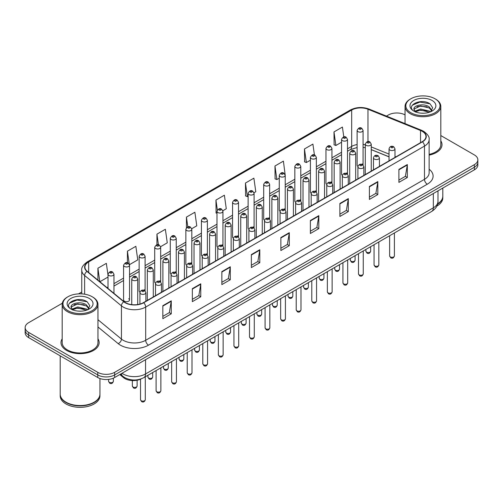 <?xml version="1.0" encoding="UTF-8"?>
<svg xmlns="http://www.w3.org/2000/svg" width="503" height="503" viewBox="0 0 503 503"><rect width="100%" height="100%" fill="white"/><g stroke="black" fill="none" stroke-linecap="round" stroke-linejoin="round"><path stroke-width="0.75" d="M346.63 172.913A2.98 1.723 0 0 1 347.498 174.051L347.504 139.406A2.98 1.723 180 0 1 345.662 140.997A2.98 1.723 180 0 1 342.411 140.62A2.98 1.723 180 0 1 341.543 139.406L341.543 174.126A2.98 1.723 0 0 0 342.38 175.327M331.936 183.042L331.936 148.391A2.98 1.723 180 0 1 330.094 149.982A2.98 1.723 180 0 1 326.843 149.611A2.98 1.723 180 0 1 325.969 148.391L325.969 183.117A2.98 1.723 0 0 0 326.812 184.312M315.488 190.889A2.98 1.723 0 0 1 316.362 192.027L316.362 157.382A2.98 1.723 180 0 1 314.526 158.973A2.98 1.723 180 0 1 311.275 158.596A2.98 1.723 180 0 1 310.401 157.382L310.401 192.102A2.98 1.723 0 0 0 311.244 193.303M299.92 199.873A2.98 1.723 0 0 1 300.794 201.018L300.794 166.374A2.98 1.723 180 0 1 298.952 167.958A2.98 1.723 180 0 1 295.707 167.587A2.98 1.723 180 0 1 294.833 166.374L294.833 201.093A2.98 1.723 0 0 0 295.67 202.288M284.352 208.864A2.98 1.723 0 0 1 285.22 210.002L285.226 175.358A2.98 1.723 180 0 1 283.384 176.949A2.98 1.723 180 0 1 280.14 176.578A2.98 1.723 180 0 1 279.266 175.358L279.266 210.084A2.98 1.723 0 0 0 280.102 211.279M269.658 218.994L269.658 184.35A2.98 1.723 180 0 1 267.816 185.94A2.98 1.723 180 0 1 264.565 185.563A2.98 1.723 180 0 1 263.698 184.35L263.698 219.069A2.98 1.723 0 0 0 264.534 220.27M253.216 226.84A2.98 1.723 0 0 1 254.084 227.985L254.09 193.334A2.98 1.723 180 0 1 252.248 194.925A2.98 1.723 180 0 1 248.998 194.554A2.98 1.723 180 0 1 248.124 193.334L248.124 228.06A2.98 1.723 0 0 0 248.966 229.255M237.642 235.832A2.98 1.723 0 0 1 238.516 236.97L238.516 202.325A2.98 1.723 180 0 1 236.68 203.916A2.98 1.723 180 0 1 233.43 203.545A2.98 1.723 180 0 1 232.556 202.325L232.556 237.045A2.98 1.723 0 0 0 233.398 238.246M222.075 244.823A2.98 1.723 0 0 1 222.948 245.961L222.948 211.317A2.98 1.723 180 0 1 221.106 212.907A2.98 1.723 180 0 1 217.862 212.53A2.98 1.723 180 0 1 216.988 211.317L216.988 246.036A2.98 1.723 0 0 0 217.824 247.231M207.381 254.952L207.381 220.301A2.98 1.723 180 0 1 205.538 221.892A2.98 1.723 180 0 1 202.294 221.521A2.98 1.723 180 0 1 201.42 220.301L201.42 255.027A2.98 1.723 0 0 0 202.256 256.222M190.939 262.799A2.98 1.723 0 0 1 191.806 263.937L191.813 229.293A2.98 1.723 180 0 1 189.971 230.883A2.98 1.723 180 0 1 186.72 230.506A2.98 1.723 180 0 1 185.852 229.293L185.852 264.012A2.98 1.723 0 0 0 186.688 265.213M175.371 271.783A2.98 1.723 0 0 1 176.239 272.928L176.239 238.284A2.98 1.723 180 0 1 174.403 239.868A2.98 1.723 180 0 1 171.152 239.497A2.98 1.723 180 0 1 170.278 238.284L170.278 273.003A2.98 1.723 0 0 0 171.121 274.198M160.671 281.919L160.671 247.269A2.98 1.723 180 0 1 158.835 248.859A2.98 1.723 180 0 1 155.584 248.488A2.98 1.723 180 0 1 154.71 247.269L154.71 281.994A2.98 1.723 0 0 0 155.553 283.189M144.229 289.766A2.98 1.723 0 0 1 145.103 290.904L145.103 256.26A2.98 1.723 180 0 1 143.261 257.85A2.98 1.723 180 0 1 140.016 257.473A2.98 1.723 180 0 1 139.142 256.26L139.142 290.979A2.98 1.723 0 0 0 139.979 292.18M129.535 299.97L129.535 265.244A2.98 1.723 180 0 1 127.693 266.835A2.98 1.723 180 0 1 124.448 266.464A2.98 1.723 180 0 1 123.575 265.244L123.575 299.97A2.98 1.723 0 0 0 124.448 301.184A2.98 1.723 0 0 0 127.693 301.561A2.98 1.723 0 0 0 129.535 299.97A2.98 1.723 0 0 0 128.661 298.751M363.072 165.066L363.072 130.415A2.98 1.723 180 0 1 361.229 132.006A2.98 1.723 180 0 1 357.985 131.635A2.98 1.723 180 0 1 357.111 130.415L357.111 165.135A2.98 1.723 0 0 0 357.947 166.336M389.033 156.861L371.252 149.668M331.93 183.042A2.98 1.723 0 0 0 331.062 181.897M269.652 218.994A2.98 1.723 0 0 0 268.784 217.856M207.374 254.952A2.98 1.723 0 0 0 206.507 253.808M160.671 281.913A2.98 1.723 0 0 0 159.797 280.775M363.065 165.059A2.98 1.723 0 0 0 362.198 163.921M141.456 378.746A11.921 6.885 180 0 1 123.562 377.659L119.796 374.553M62.183 338.808A19.076 11.016 0 0 0 60.995 342.644A19.076 11.016 0 0 0 66.578 350.428A19.076 11.016 0 0 0 87.371 352.817A19.076 11.016 0 0 0 99.148 342.644A19.076 11.016 0 0 0 97.953 338.808A19.076 11.016 0 0 1 99.148 342.644A19.076 11.016 0 0 1 87.371 352.817A19.076 11.016 0 0 1 66.578 350.428A19.076 11.016 0 0 1 60.995 342.644A19.076 11.016 0 0 1 62.183 338.808M422.224 131.308A12.72 7.344 180 0 1 425.953 136.502A12.72 7.344 180 0 1 422.224 141.695L143.443 302.649A12.72 7.344 180 0 1 124.034 301.668L87.226 271.318A12.72 7.344 180 0 1 84.925 267.106A12.72 7.344 180 0 1 88.654 261.912L351.679 110.056A12.72 7.344 180 0 1 367.963 109.239L420.527 130.484A12.72 7.344 180 0 1 422.224 131.308M422.451 131.176A13.034 7.526 0 0 0 420.709 130.334L368.146 109.088A13.034 7.526 0 0 0 351.452 109.931L88.427 261.786A13.034 7.526 0 0 0 86.969 271.425L123.769 301.769A13.034 7.526 0 0 0 143.669 302.775L422.451 141.821A13.034 7.526 0 0 0 422.451 131.176M62.284 303.259L28.64 322.687A11.921 6.885 0 0 0 25.15 327.554L25.15 332.747A11.921 6.885 0 0 0 28.64 337.614L97.777 377.527L97.777 374.93A11.921 6.885 0 0 0 114.64 374.93L474.36 167.248A11.921 6.885 0 0 0 477.85 162.381A11.921 6.885 0 0 1 474.36 167.248L114.64 374.93A11.921 6.885 0 0 1 97.777 374.93L28.64 335.017L97.777 374.93L97.777 372.333A11.921 6.885 0 0 0 114.64 372.333L474.36 164.651A11.921 6.885 0 0 0 477.85 159.784A11.921 6.885 0 0 0 474.36 154.918L440.817 135.552M25.15 330.15A11.921 6.885 0 0 0 28.64 335.017A11.921 6.885 0 0 1 25.15 330.15M162.834 305.698L162.834 318.676L171.265 313.809L171.265 300.832L162.834 305.698M162.834 316.374L169.329 312.627L171.234 301.259A3.181 1.836 -120 0 0 171.265 300.832M169.272 312.659L171.265 313.809M192.341 288.659L192.341 301.643L200.772 296.77L200.772 283.793L192.341 288.659M192.341 299.335L198.836 295.588L200.741 284.226A3.181 1.836 -120 0 0 200.772 283.793M198.779 295.619L200.772 296.77M221.848 271.626L221.848 284.604L230.28 279.737L230.28 266.753L221.848 271.626M221.848 282.302L228.343 278.555L230.248 267.187A3.181 1.836 -120 0 0 230.28 266.753M228.287 278.587L230.28 279.737M251.362 254.587L251.362 267.571L259.793 262.698L259.793 249.721L251.362 254.587M251.362 265.263L257.85 261.516L259.755 250.148A3.181 1.836 -120 0 0 259.793 249.721M257.794 261.547L259.793 262.698M398.898 169.404L398.898 182.388L407.329 177.515L407.329 164.538L398.898 169.404M398.898 180.08L405.393 176.333L407.298 164.971A3.181 1.836 -120 0 0 407.329 164.538M405.336 176.364L407.329 177.515M369.391 186.443L369.391 199.421L377.822 194.554L377.822 181.577L369.391 186.443M369.391 197.119L375.886 193.372L377.791 182.004A3.181 1.836 -120 0 0 377.822 181.577M375.829 193.404L377.822 194.554M339.883 203.476L339.883 216.46L348.315 211.593L348.315 198.61L339.883 203.476M339.883 214.152L346.378 210.405L348.283 199.043A3.181 1.836 -120 0 0 348.315 198.61M346.322 210.436L348.315 211.593M310.376 220.515L310.376 233.493L318.808 228.626L318.808 215.649L310.376 220.515M310.376 231.191L316.871 227.444L318.77 216.076A3.181 1.836 -120 0 0 318.808 215.649M316.815 227.475L318.808 228.626M280.869 237.548L280.869 250.532L289.3 245.665L289.3 232.682L280.869 237.548M280.869 248.231L287.364 244.477L289.263 233.115A3.181 1.836 -120 0 0 289.3 232.682M287.307 244.515L289.3 245.665M429.128 155.113A19.076 11.016 0 0 0 442.005 144.694A19.076 11.016 0 0 0 440.817 140.859A19.076 11.016 0 0 1 442.005 144.694A19.076 11.016 0 0 1 429.128 155.113M405.047 114.898A11.921 6.885 0 0 0 388.36 115.005L386.461 116.099M81.75 292.023L78.543 293.871M25.15 327.554A11.921 6.885 0 0 0 28.64 332.42L97.777 372.333M160.602 246.69L167.266 242.836L165.361 229.274L156.936 234.147L156.936 244.785M129.46 264.666L137.759 259.875L135.854 246.313L127.422 251.179L127.422 262.792M108.007 275.154L106.347 263.352L97.915 268.218L97.915 280.133M254.015 192.756L255.794 191.731L253.889 178.169L245.458 183.035L245.596 195.937M285.151 174.78L283.396 161.13L274.965 165.996L275.103 178.898M314.432 154.974L312.904 144.097L304.472 148.963L304.611 161.865M343.794 136.917L342.411 127.058L333.986 131.924L334.118 144.826M191.737 228.714L196.774 225.803L194.875 212.241L186.443 217.107L186.443 227.733M222.873 210.732L226.281 208.764L224.382 195.202L215.95 200.068L216.083 212.97M216.988 213.31L215.95 212.92M215.95 200.068L217.353 210.059M245.458 183.035L247.363 196.598L248.124 196.157M247.363 196.598L245.458 195.887M274.965 165.996L276.87 179.558L279.266 178.175M276.87 179.558L274.965 178.848M304.472 148.963L306.377 162.526L310.401 160.199M306.377 162.526L304.472 161.815M333.986 131.924L335.885 145.486L341.543 142.223M335.885 145.486L333.986 144.776M186.443 217.107L187.814 226.878M156.936 234.147L158.426 244.785M127.422 251.179L129.24 264.113M99.877 281.749L108.007 277.052M97.915 268.218L99.808 281.693M97.777 377.527A11.921 6.885 0 0 0 114.64 377.527L474.36 169.844A11.921 6.885 0 0 0 477.85 164.978L477.85 159.784M410.844 112.729A17.089 9.865 0 0 0 435.013 112.729A17.089 9.865 0 0 0 435.013 98.777L435.573 99.104A17.882 10.324 0 0 1 440.817 106.403A17.882 10.324 0 0 1 429.776 115.942A17.882 10.324 0 0 1 410.285 113.703A17.882 10.324 0 0 1 405.047 106.403A17.882 10.324 0 0 1 410.285 99.104L410.844 98.777A17.089 9.865 0 0 0 410.844 112.729M429.128 154.377A17.882 10.324 0 0 0 440.817 144.694L440.817 106.403M437.685 203.809A19.875 11.475 0 0 0 442.803 196.126L442.803 188.065M437.585 204.199A19.875 11.475 0 0 0 442.803 196.453A19.875 11.475 0 0 0 442.797 196.289M436.856 206.098A19.875 11.475 0 0 0 442.803 197.912L442.803 196.453M420.76 113.131L423.79 113.219M414.818 111.226L420.602 109.019L429.279 111.05L430.335 111.892M415.352 111.785L420.602 110.05L429.474 112.213M413.944 109.05L415.428 111.855M413.963 109.327C412.994 105.328 423.96 102.952 429.279 106.932L431.863 110.497M414 109.579L414.252 108.912L420.602 105.932L429.279 107.956L431.662 110.761M430.637 111.767L432.668 107.78L430.103 103.914C421.011 97.375 404.852 105.988 414.183 111.27L414.642 111.553M432.09 100.462A12.959 7.482 0 0 0 413.768 100.462A12.959 7.482 0 0 0 413.768 111.044A12.959 7.482 0 0 0 432.09 111.044A12.959 7.482 0 0 0 432.09 100.462M415.629 112.119L413.982 109.478M435.573 99.104L435.013 98.777A17.089 9.865 0 0 0 410.844 98.777M412.284 105.209L419.898 102.09L429.927 103.794M417.044 106.73L419.898 106.208L427.06 106.825M417.044 110.849L419.898 110.333L427.06 110.943M67.987 310.678A17.089 9.865 0 0 0 92.156 310.678A17.089 9.865 0 0 0 92.156 296.726L92.715 297.047A17.882 10.324 0 0 1 97.953 304.353A17.882 10.324 0 0 1 86.912 313.891A17.882 10.324 0 0 1 67.427 311.653A17.882 10.324 0 0 1 62.183 304.353A17.882 10.324 0 0 1 67.427 297.047L67.987 296.726A17.089 9.865 0 0 0 67.987 310.678M62.183 304.353L62.183 342.644A17.882 10.324 0 0 0 67.427 349.943A17.882 10.324 0 0 0 86.912 352.182A17.882 10.324 0 0 0 97.953 342.644L97.953 304.353M94.055 402.23A19.674 11.355 0 0 1 93.979 402.268A19.674 11.355 0 0 1 66.157 402.268L66.019 402.186A19.875 11.475 0 0 0 94.124 402.186A19.875 11.475 0 0 0 99.94 394.075L99.94 378.514M60.203 394.239A19.875 11.475 0 0 0 60.197 394.402A19.875 11.475 0 0 0 66.019 402.513A19.875 11.475 0 0 0 87.673 405.003A19.875 11.475 0 0 0 99.94 394.402A19.875 11.475 0 0 0 99.94 394.239M60.197 394.402L60.197 395.861A19.875 11.475 0 0 0 66.019 403.972A19.875 11.475 0 0 0 87.673 406.462A19.875 11.475 0 0 0 99.94 395.861L99.94 394.402M77.902 311.074L80.926 311.168M71.96 309.175L77.745 306.968L86.422 308.999L87.478 309.842M72.489 309.729L77.745 307.999L86.617 310.156M71.086 307L72.57 309.804M71.105 307.276C70.137 303.278 81.102 300.901 86.422 304.875L89.006 308.44M71.143 307.528L71.395 306.855L77.745 303.875L86.422 305.906L88.798 308.71M87.78 309.716L89.811 305.73L87.245 301.857C78.154 295.324 61.995 303.938 71.325 309.213L71.784 309.496M89.232 298.411A12.959 7.482 0 0 0 70.91 298.411A12.959 7.482 0 0 0 70.91 308.993A12.959 7.482 0 0 0 89.232 308.993A12.959 7.482 0 0 0 89.232 298.411M72.772 310.068L71.124 307.427M60.197 355.828L60.197 394.075A19.875 11.475 0 0 0 66.019 402.186L66.157 402.268M92.715 297.047L92.156 296.726A17.089 9.865 0 0 0 67.987 296.726M69.427 303.158L77.041 300.033L87.069 301.743M74.18 304.673L77.041 304.158L84.196 304.768M74.18 308.798L77.041 308.276L84.196 308.892M123.562 376.86L123.562 377.659M429.128 169.209A19.875 11.475 180 0 1 427.286 184.205L148.504 345.159A3.974 2.295 60 0 1 145.694 340.286L424.475 179.332A15.895 9.18 0 0 0 429.128 172.843L429.128 139.614A15.895 9.18 180 0 1 424.475 146.103A3.974 2.295 -120 0 0 422.451 141.821M148.504 345.159A19.875 11.475 180 0 1 120.399 345.159A19.875 11.475 180 0 1 118.174 343.624L97.953 326.956M123.769 301.769A3.974 2.66 129.5 0 0 121.43 305.837L121.43 339.066A15.895 9.18 0 0 0 123.21 340.286A15.895 9.18 0 0 0 145.694 340.286L145.694 307.056A15.895 9.18 180 0 1 121.43 305.837L84.623 275.487A15.895 9.18 180 0 1 81.75 270.224L81.75 293.884M429.128 139.614C429.663 137.13 427.833 134.364 423.652 131.308L421.564 130.29A3.974 1.861 112 0 0 420.709 130.334M421.564 130.29L369.001 109.044C362.418 106.711 356.168 107.051 350.251 110.056A3.974 2.295 60 0 1 351.452 109.931M88.427 261.786A3.974 2.295 -120 0 0 87.226 261.912C83.102 264.88 81.272 267.646 81.75 270.224M86.969 271.425A3.974 2.66 129.5 0 0 84.623 275.487L84.623 294.192M369.001 109.044A3.974 1.861 112 0 0 368.146 109.088M143.669 302.775A3.974 2.295 60 0 1 145.694 307.056L424.475 146.103L424.475 179.332A3.974 2.295 60 0 0 427.286 184.205M114.64 372.333L114.64 377.527M474.36 164.651L474.36 169.844M28.64 332.42L28.64 337.614M97.953 319.707L121.43 339.066A3.974 2.66 -50.5 0 1 118.174 343.624M88.654 261.912L88.654 272.494M420.527 130.484L420.527 142.67M367.963 109.239L367.963 141.576M395.918 156.879L394.993 156.508M389.033 154.1L371.252 146.907M365.285 144.757A12.72 7.344 0 0 0 363.072 144.386M357.111 144.55A12.72 7.344 0 0 0 351.679 146.404L347.504 148.813M351.679 110.056L351.679 146.404A7.155 4.131 60 0 1 350.195 149.68L347.504 151.233M341.543 152.258L331.936 157.804M325.969 161.243L316.362 166.795M310.401 170.234L300.794 175.78M294.833 179.225L285.226 184.771M279.266 188.21L269.658 193.756M263.698 197.201L254.09 202.747M248.124 206.186L238.516 211.738M232.556 215.177L222.948 220.723M216.988 224.168L207.381 229.714M201.42 233.153L191.813 238.705M185.852 242.144L176.239 247.69M170.278 251.135L160.671 256.681M154.71 260.12L145.103 265.666M139.142 269.111L129.535 274.657M123.575 278.096L113.967 283.648M108.007 287.087L107.032 287.647M280.869 237.963L289.263 233.115M310.376 220.924L318.77 216.076M339.883 203.891L348.283 199.043M369.391 186.852L377.791 182.004M398.898 169.819L407.298 164.971M251.362 254.996L259.755 250.148M221.848 272.035L230.248 267.187M192.341 289.074L200.741 284.226M162.834 306.107L171.234 301.259M122.003 373.276A15.895 9.18 0 0 0 123.072 373.955A15.895 9.18 0 0 0 145.549 373.955L433.328 207.808A15.895 9.18 0 0 0 437.981 201.319C438.1 205.268 436 208.644 431.681 211.449L143.902 377.596A7.947 4.59 60 0 0 145.549 373.955L145.549 359.676M433.328 193.529L433.328 207.808A7.947 4.59 60 0 1 431.681 211.449M121.355 373.647A7.947 5.319 129.5 0 0 122.745 376.231L120.33 374.238M394.402 255.933C393.616 258.083 392.397 258.705 390.743 257.819L389.63 255.933A2.383 1.377 0 0 0 390.328 256.907A2.383 1.377 0 0 0 392.931 257.209A2.383 1.377 0 0 0 394.402 255.933L394.402 232.971M389.907 150.064A2.98 1.723 180 0 1 389.033 148.85C389.794 146.404 391.353 145.694 393.711 146.719L394.993 148.85A2.98 1.723 180 0 1 393.157 150.435A2.98 1.723 180 0 1 389.907 150.064M392.717 146.819A0.993 0.572 0 0 0 391.315 146.819A0.993 0.572 0 0 0 391.315 147.631A0.993 0.572 0 0 0 392.717 147.631A0.993 0.572 0 0 0 392.717 146.819M366.58 252.185A2.383 1.377 0 0 0 369.183 252.487A2.383 1.377 0 0 0 370.654 251.211C369.868 253.361 368.649 253.984 366.995 253.097L365.882 251.211A2.383 1.377 0 0 0 366.58 252.185M371.252 171.121L371.252 144.128A2.98 1.723 180 0 1 369.409 145.713A2.98 1.723 180 0 1 366.159 145.342A2.98 1.723 180 0 1 365.285 144.128L365.285 174.566M367.567 142.909A0.993 0.572 0 0 0 368.969 142.909A0.993 0.572 0 0 0 368.969 142.097A0.993 0.572 0 0 0 367.567 142.097A0.993 0.572 0 0 0 367.567 142.909M359.387 129.202A0.993 0.572 0 0 0 360.796 129.202A0.993 0.572 0 0 0 360.796 128.384A0.993 0.572 0 0 0 359.387 128.384A0.993 0.572 0 0 0 359.387 129.202M378.828 264.924C378.049 267.068 376.829 267.697 375.169 266.81L374.062 264.924A2.383 1.377 0 0 0 374.76 265.898A2.383 1.377 0 0 0 377.357 266.194A2.383 1.377 0 0 0 378.828 264.924L378.828 241.962M374.339 159.055A2.98 1.723 180 0 1 373.465 157.835C374.226 155.389 375.785 154.679 378.143 155.71L379.425 157.835A2.98 1.723 180 0 1 377.59 159.426A2.98 1.723 180 0 1 374.339 159.055M377.149 155.811A0.993 0.572 0 0 0 375.741 155.811A0.993 0.572 0 0 0 375.741 156.622A0.993 0.572 0 0 0 377.149 156.622A0.993 0.572 0 0 0 377.149 155.811M363.26 273.915C362.474 276.059 361.255 276.688 359.601 275.795L358.494 273.915A2.383 1.377 0 0 0 359.192 274.883A2.383 1.377 0 0 0 361.789 275.185A2.383 1.377 0 0 0 363.26 273.915L363.26 250.953M358.771 168.04A2.98 1.723 180 0 1 357.897 166.826C358.658 164.38 360.217 163.67 362.575 164.701L363.858 166.826A2.98 1.723 180 0 1 362.015 168.417A2.98 1.723 180 0 1 358.771 168.04M361.582 164.795A0.993 0.572 0 0 0 360.173 164.795A0.993 0.572 0 0 0 360.173 165.606A0.993 0.572 0 0 0 361.582 165.606A0.993 0.572 0 0 0 361.582 164.795M347.692 282.9C346.907 285.044 345.687 285.673 344.033 284.786L342.927 282.9A2.383 1.377 0 0 0 343.624 283.874A2.383 1.377 0 0 0 346.221 284.176A2.383 1.377 0 0 0 347.692 282.9L347.692 259.938M343.203 177.031A2.98 1.723 180 0 1 342.329 175.811C343.09 173.365 344.649 172.661 347.007 173.686L348.29 175.811A2.98 1.723 180 0 1 346.448 177.402A2.98 1.723 180 0 1 343.203 177.031M346.014 173.786A0.993 0.572 0 0 0 344.605 173.786A0.993 0.572 0 0 0 344.605 174.598A0.993 0.572 0 0 0 346.014 174.598A0.993 0.572 0 0 0 346.014 173.786M332.125 291.891C331.339 294.035 330.119 294.664 328.465 293.771L327.352 291.891A2.383 1.377 0 0 0 328.05 292.865A2.383 1.377 0 0 0 330.653 293.161A2.383 1.377 0 0 0 332.125 291.891L332.125 268.929M327.629 186.022A2.98 1.723 180 0 1 326.761 184.802C327.522 182.356 329.081 181.646 331.433 182.677L332.722 184.802A2.98 1.723 180 0 1 330.88 186.393A2.98 1.723 180 0 1 327.629 186.022M330.44 182.771A0.993 0.572 0 0 0 329.037 182.771A0.993 0.572 0 0 0 329.037 183.582A0.993 0.572 0 0 0 330.44 183.582A0.993 0.572 0 0 0 330.44 182.771M351.012 261.176A2.383 1.377 0 0 0 353.609 261.472A2.383 1.377 0 0 0 355.087 260.202C354.301 262.346 353.081 262.975 351.427 262.088L350.314 260.202A2.383 1.377 0 0 0 351.012 261.176M355.678 180.112L355.678 153.113A2.98 1.723 180 0 1 353.842 154.704A2.98 1.723 180 0 1 350.591 154.333A2.98 1.723 180 0 1 349.717 153.113L349.717 183.551M351.999 151.9A0.993 0.572 0 0 0 353.402 151.9A0.993 0.572 0 0 0 353.402 151.089A0.993 0.572 0 0 0 351.999 151.089A0.993 0.572 0 0 0 351.999 151.9M335.444 270.168A2.383 1.377 0 0 0 338.041 270.463A2.383 1.377 0 0 0 339.512 269.193C338.726 271.337 337.513 271.966 335.853 271.073L334.747 269.193A2.383 1.377 0 0 0 335.444 270.168M340.11 189.103L340.11 162.104A2.98 1.723 180 0 1 338.274 163.695A2.98 1.723 180 0 1 335.023 163.318A2.98 1.723 180 0 1 334.149 162.104L334.149 192.542M336.425 160.885A0.993 0.572 0 0 0 337.834 160.885A0.993 0.572 0 0 0 337.834 160.073A0.993 0.572 0 0 0 336.425 160.073A0.993 0.572 0 0 0 336.425 160.885M319.877 279.152A2.383 1.377 0 0 0 322.473 279.454A2.383 1.377 0 0 0 323.945 278.178C323.159 280.322 321.939 280.951 320.285 280.064L319.179 278.178A2.383 1.377 0 0 0 319.877 279.152M324.542 198.088L324.542 171.089A2.98 1.723 180 0 1 322.7 172.68A2.98 1.723 180 0 1 319.455 172.309A2.98 1.723 180 0 1 318.581 171.089L318.581 201.533M320.857 169.876A0.993 0.572 0 0 0 322.266 169.876A0.993 0.572 0 0 0 322.266 169.065A0.993 0.572 0 0 0 320.857 169.065A0.993 0.572 0 0 0 320.857 169.876M316.557 300.882C315.771 303.026 314.551 303.649 312.897 302.762L311.785 300.882A2.383 1.377 0 0 0 312.482 301.85A2.383 1.377 0 0 0 315.085 302.152A2.383 1.377 0 0 0 316.557 300.882L316.557 277.92M312.061 195.007A2.98 1.723 180 0 1 311.187 193.793C311.948 191.347 313.507 190.637 315.865 191.662L317.148 193.793A2.98 1.723 180 0 1 315.312 195.384A2.98 1.723 180 0 1 312.061 195.007M314.872 191.762A0.993 0.572 0 0 0 313.47 191.762A0.993 0.572 0 0 0 313.47 192.574A0.993 0.572 0 0 0 314.872 192.574A0.993 0.572 0 0 0 314.872 191.762M300.983 309.867C300.203 312.011 298.983 312.64 297.323 311.753L296.217 309.867A2.383 1.377 0 0 0 296.915 310.841A2.383 1.377 0 0 0 299.511 311.137A2.383 1.377 0 0 0 300.983 309.867L300.983 286.905M296.493 203.998A2.98 1.723 180 0 1 295.619 202.778C296.38 200.332 297.939 199.628 300.297 200.653L301.58 202.778A2.98 1.723 180 0 1 299.744 204.369A2.98 1.723 180 0 1 296.493 203.998M299.304 200.754A0.993 0.572 0 0 0 297.895 200.754A0.993 0.572 0 0 0 297.895 201.565A0.993 0.572 0 0 0 299.304 201.565A0.993 0.572 0 0 0 299.304 200.754M285.415 318.858C284.629 321.002 283.409 321.631 281.755 320.738L280.649 318.858A2.383 1.377 0 0 0 281.347 319.833A2.383 1.377 0 0 0 283.944 320.128A2.383 1.377 0 0 0 285.415 318.858L285.415 295.896M280.925 212.983A2.98 1.723 180 0 1 280.052 211.769C280.812 209.323 282.372 208.613 284.729 209.644L286.012 211.769A2.98 1.723 180 0 1 284.17 213.36A2.98 1.723 180 0 1 280.925 212.983M283.736 209.738A0.993 0.572 0 0 0 282.328 209.738A0.993 0.572 0 0 0 282.328 210.55A0.993 0.572 0 0 0 283.736 210.55A0.993 0.572 0 0 0 283.736 209.738M304.309 288.144A2.383 1.377 0 0 0 306.905 288.439A2.383 1.377 0 0 0 308.377 287.169C307.591 289.313 306.371 289.942 304.717 289.049L303.605 287.169A2.383 1.377 0 0 0 304.309 288.144M308.974 207.079L308.974 180.08A2.98 1.723 180 0 1 307.132 181.671A2.98 1.723 180 0 1 303.881 181.3A2.98 1.723 180 0 1 303.013 180.08L303.013 210.518M305.29 178.867A0.993 0.572 0 0 0 306.692 178.867A0.993 0.572 0 0 0 306.692 178.056A0.993 0.572 0 0 0 305.29 178.056A0.993 0.572 0 0 0 305.29 178.867M288.735 297.128A2.383 1.377 0 0 0 291.338 297.43A2.383 1.377 0 0 0 292.809 296.16C292.023 298.304 290.803 298.933 289.15 298.04L288.037 296.16A2.383 1.377 0 0 0 288.735 297.128M293.406 216.07L293.406 189.071A2.98 1.723 180 0 1 291.564 190.662A2.98 1.723 180 0 1 288.313 190.285A2.98 1.723 180 0 1 287.439 189.071L287.439 219.509M289.722 187.852A0.993 0.572 0 0 0 291.124 187.852A0.993 0.572 0 0 0 291.124 187.041A0.993 0.572 0 0 0 289.722 187.041A0.993 0.572 0 0 0 289.722 187.852M273.167 306.12A2.383 1.377 0 0 0 275.763 306.421A2.383 1.377 0 0 0 277.241 305.145C276.455 307.289 275.235 307.918 273.582 307.031L272.469 305.145A2.383 1.377 0 0 0 273.167 306.12M277.832 225.055L277.832 198.056A2.98 1.723 180 0 1 275.996 199.647A2.98 1.723 180 0 1 272.745 199.276A2.98 1.723 180 0 1 271.872 198.056L271.872 228.5M274.154 196.843A0.993 0.572 0 0 0 275.556 196.843A0.993 0.572 0 0 0 275.556 196.032A0.993 0.572 0 0 0 274.154 196.032A0.993 0.572 0 0 0 274.154 196.843M269.847 327.843C269.061 329.993 267.841 330.616 266.188 329.729L265.081 327.843A2.383 1.377 0 0 0 265.779 328.817A2.383 1.377 0 0 0 268.376 329.119A2.383 1.377 0 0 0 269.847 327.843L269.847 304.881M265.358 221.974A2.98 1.723 180 0 1 264.484 220.76C265.244 218.315 266.804 217.604 269.162 218.629L270.444 220.76A2.98 1.723 180 0 1 268.602 222.345A2.98 1.723 180 0 1 265.358 221.974M268.168 218.73A0.993 0.572 0 0 0 266.76 218.73A0.993 0.572 0 0 0 266.76 219.541A0.993 0.572 0 0 0 268.168 219.541A0.993 0.572 0 0 0 268.168 218.73M254.279 336.834C253.493 338.978 252.273 339.607 250.62 338.72L249.507 336.834A2.383 1.377 0 0 0 250.205 337.809A2.383 1.377 0 0 0 252.808 338.104A2.383 1.377 0 0 0 254.279 336.834L254.279 313.872M249.784 230.965A2.98 1.723 180 0 1 248.91 229.745C249.677 227.299 251.236 226.589 253.587 227.62L254.876 229.745A2.98 1.723 180 0 1 253.034 231.336A2.98 1.723 180 0 1 249.784 230.965M252.594 227.721A0.993 0.572 0 0 0 251.192 227.721A0.993 0.572 0 0 0 251.192 228.532A0.993 0.572 0 0 0 252.594 228.532A0.993 0.572 0 0 0 252.594 227.721M238.711 345.825C237.925 347.969 236.706 348.598 235.052 347.705L233.939 345.825A2.383 1.377 0 0 0 234.637 346.793A2.383 1.377 0 0 0 237.24 347.095A2.383 1.377 0 0 0 238.711 345.825L238.711 322.863M234.216 239.95A2.98 1.723 180 0 1 233.342 238.736C234.102 236.291 235.662 235.58 238.02 236.611L239.302 238.736A2.98 1.723 180 0 1 237.466 240.327A2.98 1.723 180 0 1 234.216 239.95M237.026 236.706A0.993 0.572 0 0 0 235.624 236.706A0.993 0.572 0 0 0 235.624 237.517A0.993 0.572 0 0 0 237.026 237.517A0.993 0.572 0 0 0 237.026 236.706M223.137 354.81C222.357 356.954 221.138 357.583 219.478 356.696L218.371 354.81A2.383 1.377 0 0 0 219.069 355.784A2.383 1.377 0 0 0 221.666 356.086A2.383 1.377 0 0 0 223.137 354.81L223.137 331.848M218.648 248.941A2.98 1.723 180 0 1 217.774 247.721C218.535 245.275 220.094 244.571 222.452 245.596L223.734 247.721A2.98 1.723 180 0 1 221.898 249.312A2.98 1.723 180 0 1 218.648 248.941M221.458 245.697A0.993 0.572 0 0 0 220.05 245.697A0.993 0.572 0 0 0 220.05 246.508A0.993 0.572 0 0 0 221.458 246.508A0.993 0.572 0 0 0 221.458 245.697M207.569 363.801C206.783 365.945 205.564 366.574 203.91 365.681L202.803 363.801A2.383 1.377 0 0 0 203.501 364.776A2.383 1.377 0 0 0 206.098 365.071A2.383 1.377 0 0 0 207.569 363.801L207.569 340.839M203.08 257.932A2.98 1.723 180 0 1 202.206 256.712C202.967 254.267 204.526 253.556 206.884 254.587L208.167 256.712A2.98 1.723 180 0 1 206.324 258.303A2.98 1.723 180 0 1 203.08 257.932M205.89 254.681A0.993 0.572 0 0 0 204.482 254.681A0.993 0.572 0 0 0 204.482 255.493A0.993 0.572 0 0 0 205.89 255.493A0.993 0.572 0 0 0 205.89 254.681M257.599 315.111A2.383 1.377 0 0 0 260.196 315.406A2.383 1.377 0 0 0 261.667 314.136C260.881 316.28 259.661 316.909 258.008 316.016L256.901 314.136A2.383 1.377 0 0 0 257.599 315.111M262.264 234.046L262.264 207.047A2.98 1.723 180 0 1 260.428 208.638A2.98 1.723 180 0 1 257.178 208.267A2.98 1.723 180 0 1 256.304 207.047L256.304 237.485M258.58 205.828A0.993 0.572 0 0 0 259.988 205.828A0.993 0.572 0 0 0 259.988 205.017A0.993 0.572 0 0 0 258.58 205.017A0.993 0.572 0 0 0 258.58 205.828M242.031 324.095A2.383 1.377 0 0 0 244.628 324.397A2.383 1.377 0 0 0 246.099 323.121C245.313 325.271 244.093 325.894 242.44 325.007L241.333 323.121A2.383 1.377 0 0 0 242.031 324.095M246.696 243.031L246.696 216.039A2.98 1.723 180 0 1 244.854 217.623A2.98 1.723 180 0 1 241.61 217.252A2.98 1.723 180 0 1 240.736 216.039L240.736 246.476M243.012 214.819A0.993 0.572 0 0 0 244.42 214.819A0.993 0.572 0 0 0 244.42 214.008A0.993 0.572 0 0 0 243.012 214.008A0.993 0.572 0 0 0 243.012 214.819M226.463 333.087A2.383 1.377 0 0 0 229.06 333.382A2.383 1.377 0 0 0 230.531 332.112C229.745 334.256 228.525 334.885 226.872 333.998L225.759 332.112A2.383 1.377 0 0 0 226.463 333.087M231.129 252.022L231.129 225.023A2.98 1.723 180 0 1 229.286 226.614A2.98 1.723 180 0 1 226.036 226.243A2.98 1.723 180 0 1 225.168 225.023L225.168 255.461M227.444 223.81A0.993 0.572 0 0 0 228.846 223.81A0.993 0.572 0 0 0 228.846 222.999A0.993 0.572 0 0 0 227.444 222.999A0.993 0.572 0 0 0 227.444 223.81M210.889 342.078A2.383 1.377 0 0 0 213.492 342.373A2.383 1.377 0 0 0 214.963 341.103C214.177 343.247 212.958 343.876 211.304 342.983L210.191 341.103A2.383 1.377 0 0 0 210.889 342.078M215.561 261.013L215.561 234.014A2.98 1.723 180 0 1 213.718 235.605A2.98 1.723 180 0 1 210.468 235.228A2.98 1.723 180 0 1 209.594 234.014L209.594 264.452M211.876 232.795A0.993 0.572 0 0 0 213.278 232.795A0.993 0.572 0 0 0 213.278 231.984A0.993 0.572 0 0 0 211.876 231.984A0.993 0.572 0 0 0 211.876 232.795M195.321 351.063A2.383 1.377 0 0 0 197.918 351.364A2.383 1.377 0 0 0 199.395 350.088C198.61 352.232 197.39 352.861 195.736 351.974L194.623 350.088A2.383 1.377 0 0 0 195.321 351.063M199.987 269.998L199.987 242.999A2.98 1.723 180 0 1 198.151 244.59A2.98 1.723 180 0 1 194.9 244.219A2.98 1.723 180 0 1 194.026 242.999L194.026 273.443M196.308 241.786A0.993 0.572 0 0 0 197.71 241.786A0.993 0.572 0 0 0 197.71 240.975A0.993 0.572 0 0 0 196.308 240.975A0.993 0.572 0 0 0 196.308 241.786M192.001 372.792C191.215 374.936 189.996 375.559 188.342 374.672L187.229 372.792A2.383 1.377 0 0 0 187.933 373.76A2.383 1.377 0 0 0 190.53 374.062A2.383 1.377 0 0 0 192.001 372.792L192.001 349.83M187.512 266.917A2.98 1.723 180 0 1 186.638 265.703C187.399 263.258 188.958 262.547 191.316 263.572L192.599 265.703A2.98 1.723 180 0 1 190.756 267.294A2.98 1.723 180 0 1 187.512 266.917M190.323 263.673A0.993 0.572 0 0 0 188.914 263.673A0.993 0.572 0 0 0 188.914 264.484A0.993 0.572 0 0 0 190.323 264.484A0.993 0.572 0 0 0 190.323 263.673M176.434 381.777C175.648 383.921 174.428 384.55 172.774 383.663L171.661 381.777A2.383 1.377 0 0 0 172.359 382.752A2.383 1.377 0 0 0 174.962 383.047A2.383 1.377 0 0 0 176.434 381.777L176.434 358.815M171.938 275.908A2.98 1.723 180 0 1 171.064 274.688C171.831 272.242 173.39 271.538 175.742 272.563L177.031 274.688A2.98 1.723 180 0 1 175.189 276.279A2.98 1.723 180 0 1 171.938 275.908M174.748 272.664A0.993 0.572 0 0 0 173.346 272.664A0.993 0.572 0 0 0 173.346 273.475A0.993 0.572 0 0 0 174.748 273.475A0.993 0.572 0 0 0 174.748 272.664M160.866 390.768C160.08 392.912 158.86 393.541 157.206 392.648L156.093 390.768A2.383 1.377 0 0 0 156.791 391.743A2.383 1.377 0 0 0 159.388 392.038A2.383 1.377 0 0 0 160.866 390.768L160.866 367.806M156.37 284.893A2.98 1.723 180 0 1 155.496 283.679C156.257 281.234 157.816 280.523 160.174 281.554L161.457 283.679A2.98 1.723 180 0 1 159.621 285.27A2.98 1.723 180 0 1 156.37 284.893M159.181 281.649A0.993 0.572 0 0 0 157.779 281.649A0.993 0.572 0 0 0 157.779 282.46A0.993 0.572 0 0 0 159.181 282.46A0.993 0.572 0 0 0 159.181 281.649M145.292 399.753C144.512 401.897 143.292 402.526 141.632 401.639L140.526 399.753A2.383 1.377 0 0 0 141.224 400.728A2.383 1.377 0 0 0 143.82 401.029A2.383 1.377 0 0 0 145.292 399.753L145.292 376.791M140.802 293.884A2.98 1.723 180 0 1 139.928 292.671C140.689 290.225 142.248 289.514 144.606 290.539L145.889 292.671A2.98 1.723 180 0 1 144.053 294.255A2.98 1.723 180 0 1 140.802 293.884M143.613 290.64A0.993 0.572 0 0 0 142.204 290.64A0.993 0.572 0 0 0 142.204 291.451A0.993 0.572 0 0 0 143.613 291.451A0.993 0.572 0 0 0 143.613 290.64M179.753 360.054A2.383 1.377 0 0 0 182.35 360.349A2.383 1.377 0 0 0 183.821 359.079C183.035 361.223 181.816 361.852 180.162 360.959L179.055 359.079A2.383 1.377 0 0 0 179.753 360.054M184.419 278.989L184.419 251.99A2.98 1.723 180 0 1 182.583 253.581A2.98 1.723 180 0 1 179.332 253.21A2.98 1.723 180 0 1 178.458 251.99L178.458 282.428M180.734 250.777A0.993 0.572 0 0 0 182.143 250.777A0.993 0.572 0 0 0 182.143 249.966A0.993 0.572 0 0 0 180.734 249.966A0.993 0.572 0 0 0 180.734 250.777M164.185 369.039A2.383 1.377 0 0 0 166.782 369.34A2.383 1.377 0 0 0 168.254 368.07C167.468 370.214 166.248 370.843 164.594 369.95L163.488 368.07A2.383 1.377 0 0 0 164.185 369.039M168.851 287.98L168.851 260.982A2.98 1.723 180 0 1 167.009 262.572A2.98 1.723 180 0 1 163.764 262.195A2.98 1.723 180 0 1 162.89 260.982L162.89 291.419M165.166 259.762A0.993 0.572 0 0 0 166.575 259.762A0.993 0.572 0 0 0 166.575 258.951A0.993 0.572 0 0 0 165.166 258.951A0.993 0.572 0 0 0 165.166 259.762M148.611 378.03A2.383 1.377 0 0 0 151.214 378.325A2.383 1.377 0 0 0 152.686 377.055C151.9 379.199 150.68 379.828 149.026 378.941L147.913 377.055A2.383 1.377 0 0 0 148.611 378.03M153.283 296.965L153.283 269.966A2.98 1.723 180 0 1 151.441 271.557A2.98 1.723 180 0 1 148.19 271.186A2.98 1.723 180 0 1 147.322 269.966L147.322 300.41M149.598 268.753A0.993 0.572 0 0 0 151.001 268.753A0.993 0.572 0 0 0 151.001 267.942A0.993 0.572 0 0 0 149.598 267.942A0.993 0.572 0 0 0 149.598 268.753M133.043 387.021A2.383 1.377 0 0 0 135.647 387.316A2.383 1.377 0 0 0 137.118 386.046C136.332 388.19 135.112 388.819 133.458 387.926L132.346 386.046A2.383 1.377 0 0 0 133.043 387.021M137.715 304.554L137.715 278.958A2.98 1.723 180 0 1 135.873 280.548A2.98 1.723 180 0 1 132.622 280.177A2.98 1.723 180 0 1 131.748 278.958L131.748 304.629M134.031 277.738A0.993 0.572 0 0 0 135.433 277.738A0.993 0.572 0 0 0 135.433 276.927A0.993 0.572 0 0 0 134.031 276.927A0.993 0.572 0 0 0 134.031 277.738M343.819 138.187A0.993 0.572 0 0 0 345.221 138.187A0.993 0.572 0 0 0 345.221 137.376A0.993 0.572 0 0 0 343.819 137.376A0.993 0.572 0 0 0 343.819 138.187M328.252 147.178A0.993 0.572 0 0 0 329.654 147.178A0.993 0.572 0 0 0 329.654 146.367A0.993 0.572 0 0 0 328.252 146.367A0.993 0.572 0 0 0 328.252 147.178M312.677 156.163A0.993 0.572 0 0 0 314.086 156.163A0.993 0.572 0 0 0 314.086 155.352A0.993 0.572 0 0 0 312.677 155.352A0.993 0.572 0 0 0 312.677 156.163M297.11 165.154A0.993 0.572 0 0 0 298.518 165.154A0.993 0.572 0 0 0 298.518 164.343A0.993 0.572 0 0 0 297.11 164.343A0.993 0.572 0 0 0 297.11 165.154M281.542 174.145A0.993 0.572 0 0 0 282.95 174.145A0.993 0.572 0 0 0 282.95 173.334A0.993 0.572 0 0 0 281.542 173.334A0.993 0.572 0 0 0 281.542 174.145M265.974 183.13A0.993 0.572 0 0 0 267.376 183.13A0.993 0.572 0 0 0 267.376 182.319A0.993 0.572 0 0 0 265.974 182.319A0.993 0.572 0 0 0 265.974 183.13M250.406 192.121A0.993 0.572 0 0 0 251.808 192.121A0.993 0.572 0 0 0 251.808 191.31A0.993 0.572 0 0 0 250.406 191.31A0.993 0.572 0 0 0 250.406 192.121M234.832 201.106A0.993 0.572 0 0 0 236.24 201.106A0.993 0.572 0 0 0 236.24 200.295A0.993 0.572 0 0 0 234.832 200.295A0.993 0.572 0 0 0 234.832 201.106M219.264 210.097A0.993 0.572 0 0 0 220.672 210.097A0.993 0.572 0 0 0 220.672 209.286A0.993 0.572 0 0 0 219.264 209.286A0.993 0.572 0 0 0 219.264 210.097M203.696 219.088A0.993 0.572 0 0 0 205.105 219.088A0.993 0.572 0 0 0 205.105 218.277A0.993 0.572 0 0 0 203.696 218.277A0.993 0.572 0 0 0 203.696 219.088M188.128 228.073A0.993 0.572 0 0 0 189.53 228.073A0.993 0.572 0 0 0 189.53 227.262A0.993 0.572 0 0 0 188.128 227.262A0.993 0.572 0 0 0 188.128 228.073M172.56 237.064A0.993 0.572 0 0 0 173.963 237.064A0.993 0.572 0 0 0 173.963 236.253A0.993 0.572 0 0 0 172.56 236.253A0.993 0.572 0 0 0 172.56 237.064M156.986 246.055A0.993 0.572 0 0 0 158.395 246.055A0.993 0.572 0 0 0 158.395 245.244A0.993 0.572 0 0 0 156.986 245.244A0.993 0.572 0 0 0 156.986 246.055M141.418 255.04A0.993 0.572 0 0 0 142.827 255.04A0.993 0.572 0 0 0 142.827 254.229A0.993 0.572 0 0 0 141.418 254.229A0.993 0.572 0 0 0 141.418 255.04M125.851 264.031A0.993 0.572 0 0 0 127.259 264.031A0.993 0.572 0 0 0 127.259 263.22A0.993 0.572 0 0 0 125.851 263.22A0.993 0.572 0 0 0 125.851 264.031M109.296 382.299A2.383 1.377 0 0 0 111.899 382.594A2.383 1.377 0 0 0 113.37 381.324C112.584 383.468 111.364 384.097 109.711 383.204L108.598 381.324A2.383 1.377 0 0 0 109.296 382.299M113.967 293.362L113.967 274.236A2.98 1.723 180 0 1 112.125 275.826A2.98 1.723 180 0 1 108.874 275.455A2.98 1.723 180 0 1 108.007 274.236L108.007 288.452M110.283 273.016A0.993 0.572 0 0 0 111.685 273.016A0.993 0.572 0 0 0 111.685 272.205A0.993 0.572 0 0 0 110.283 272.205A0.993 0.572 0 0 0 110.283 273.016M350.251 110.056L87.226 261.912M365.285 147.681L363.072 147.385M357.111 147.511L350.195 149.68M341.543 154.679L331.936 160.224M325.969 163.664L316.362 169.209M310.401 172.655L300.794 178.2M294.833 181.64L285.226 187.191M279.266 190.631L269.658 196.176M263.698 199.622L254.09 205.167M248.124 208.607L238.516 214.152M232.556 217.598L222.948 223.143M216.988 226.589L207.381 232.135M201.42 235.574L191.813 241.119M185.852 244.565L176.239 250.11M170.278 253.55L160.671 259.102M154.71 262.541L145.103 268.086M139.142 271.532L129.535 277.078M123.575 280.517L113.967 286.062M389.033 156.773L371.252 149.586M143.902 377.596C137.508 380.809 131.113 380.809 124.713 377.596L122.745 376.231M437.981 201.319L437.981 190.844M389.63 255.933L389.63 235.725M389.033 160.853L389.033 148.85M394.993 157.414L394.993 148.85M370.654 251.211L370.654 246.684M371.252 144.128L369.963 141.997C368.234 140.752 366.674 141.462 365.285 144.128M365.882 251.211L365.882 249.438M363.072 130.415L361.789 128.29C360.06 127.039 358.501 127.749 357.111 130.415M374.062 264.924L374.062 244.716M373.465 169.844L373.465 157.835M379.425 166.405L379.425 157.835M358.494 273.915L358.494 253.707M357.897 178.835L357.897 166.826M363.858 175.39L363.858 166.826M342.927 282.9L342.927 262.692M342.329 187.82L342.329 175.811M348.29 184.381L348.29 175.811M327.352 291.891L327.352 271.683M326.761 196.811L326.761 184.802M332.722 193.366L332.722 184.802M355.087 260.202L355.087 255.675M355.678 153.113L354.395 150.988C352.666 149.737 351.107 150.447 349.717 153.113M350.314 260.202L350.314 258.429M339.512 269.193L339.512 264.66M340.11 162.104L338.827 159.979C337.098 158.728 335.539 159.438 334.149 162.104M334.747 269.193L334.747 267.414M323.945 278.178L323.945 273.651M324.542 171.089L323.259 168.964C321.53 167.719 319.971 168.423 318.581 171.089M319.179 278.178L319.179 276.405M405.047 123.612L405.047 106.403M311.785 300.882L311.785 280.668M311.187 205.796L311.187 193.793M317.148 202.357L317.148 193.793M296.217 309.867L296.217 289.659M295.619 214.787L295.619 202.778M301.58 211.348L301.58 202.778M280.649 318.858L280.649 298.65M280.052 223.778L280.052 211.769M286.012 220.333L286.012 211.769M308.377 287.169L308.377 282.636M308.974 180.08L307.685 177.955C305.956 176.704 304.403 177.414 303.013 180.08M303.605 287.169L303.605 285.39M292.809 296.16L292.809 291.627M293.406 189.071L292.117 186.946C290.388 185.695 288.829 186.406 287.439 189.071M288.037 296.16L288.037 294.381M277.241 305.145L277.241 300.618M277.832 198.056L276.549 195.931C274.82 194.686 273.261 195.39 271.872 198.056M272.469 305.145L272.469 303.372M265.081 327.843L265.081 307.635M264.484 232.763L264.484 220.76M270.444 229.324L270.444 220.76M249.507 336.834L249.507 316.626M248.91 241.754L248.91 229.745M254.876 238.315L254.876 229.745M233.939 345.825L233.939 325.617M233.342 250.746L233.342 238.736M239.302 247.3L239.302 238.736M218.371 354.81L218.371 334.602M217.774 259.73L217.774 247.721M223.734 256.291L223.734 247.721M202.803 363.801L202.803 343.593M202.206 268.721L202.206 256.712M208.167 265.276L208.167 256.712M261.667 314.136L261.667 309.603M262.264 207.047L260.982 204.922C259.252 203.671 257.693 204.381 256.304 207.047M256.901 314.136L256.901 312.357M246.099 323.121L246.099 318.594M246.696 216.039L245.414 213.907C243.685 212.662 242.125 213.373 240.736 216.039M241.333 323.121L241.333 321.348M230.531 332.112L230.531 327.585M231.129 225.023L229.84 222.898C228.111 221.647 226.557 222.357 225.168 225.023M225.759 332.112L225.759 330.339M214.963 341.103L214.963 336.57M215.561 234.014L214.272 231.889C212.543 230.638 210.983 231.349 209.594 234.014M210.191 341.103L210.191 339.324M199.395 350.088L199.395 345.561M199.987 242.999L198.704 240.874C196.975 239.629 195.416 240.333 194.026 242.999M194.623 350.088L194.623 348.315M187.229 372.792L187.229 352.578M186.638 277.706L186.638 265.703M192.599 274.267L192.599 265.703M171.661 381.777L171.661 361.569M171.064 286.697L171.064 274.688M177.031 283.258L177.031 274.688M156.093 390.768L156.093 370.56M155.496 295.689L155.496 283.679M161.457 292.243L161.457 283.679M140.526 399.753L140.526 379.199M139.928 304.082L139.928 292.671M145.889 301.234L145.889 292.671M183.821 359.079L183.821 354.546M184.419 251.99L183.136 249.865C181.407 248.614 179.848 249.325 178.458 251.99M179.055 359.079L179.055 357.3M168.254 368.07L168.254 363.537M168.851 260.982L167.568 258.85C165.839 257.605 164.28 258.316 162.89 260.982M163.488 368.07L163.488 366.291M152.686 377.055L152.686 372.528M153.283 269.966L151.994 267.841C150.265 266.596 148.706 267.3 147.322 269.966M147.913 377.055L147.913 375.282M137.118 386.046L137.118 380.237M137.715 278.958L136.426 276.832C134.697 275.581 133.138 276.292 131.748 278.958M132.346 386.046L132.346 380.57M347.504 139.406L346.215 137.275C344.486 136.03 342.927 136.741 341.543 139.406M331.936 148.391L330.647 146.266C328.918 145.021 327.359 145.725 325.969 148.391M316.362 157.382L315.079 155.257C313.35 154.006 311.791 154.717 310.401 157.382M300.794 166.374L299.511 164.242C297.782 162.997 296.223 163.701 294.833 166.374M285.226 175.358L283.944 173.233C282.214 171.982 280.655 172.692 279.266 175.358M269.658 184.35L268.369 182.224C266.64 180.973 265.081 181.684 263.698 184.35M254.09 193.334L252.802 191.209C251.072 189.964 249.513 190.668 248.124 193.334M238.516 202.325L237.234 200.2C235.505 198.949 233.945 199.66 232.556 202.325M222.948 211.317L221.666 209.185C219.937 207.94 218.377 208.651 216.988 211.317M207.381 220.301L206.098 218.176C204.369 216.925 202.81 217.636 201.42 220.301M191.813 229.293L190.524 227.167C188.795 225.916 187.235 226.627 185.852 229.293M176.239 238.284L174.956 236.152C173.227 234.907 171.668 235.611 170.278 238.284M160.671 247.269L159.388 245.143C157.659 243.892 156.1 244.603 154.71 247.269M145.103 256.26L143.82 254.134C142.091 252.883 140.532 253.594 139.142 256.26M129.535 265.244L128.252 263.119C126.523 261.874 124.964 262.579 123.575 265.244M113.37 381.324L113.37 378.162M113.967 274.236L112.678 272.11C110.949 270.859 109.39 271.57 108.007 274.236M108.598 381.324L108.598 379.4"/></g></svg>
